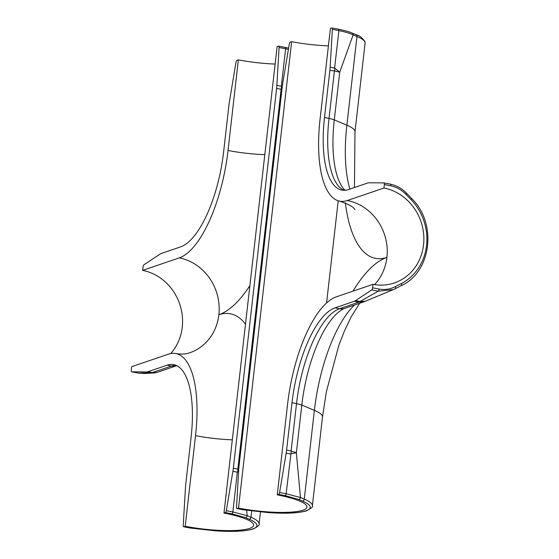 <?xml version="1.0" encoding="UTF-8"?>
<svg xmlns="http://www.w3.org/2000/svg" width="559" height="559" viewBox="0 0 559 559"><rect width="100%" height="100%" fill="white"/><g stroke="black" fill="none" stroke-linecap="round" stroke-linejoin="round"><path stroke-width="0.84" d="M281.953 89.342L276.593 88.532A23.331 8.581 -79.1 0 0 276.866 85.394L281.317 86.254L285.628 48.787L279.081 47.522L276.866 85.394M225.368 512.575L223.977 513.05A49.388 9.454 6.5 0 1 253.66 525.257A49.388 9.454 6.5 0 1 185.211 526.285L195.538 435.657A96.826 35.615 -79.1 0 0 175.889 353.554A96.826 35.615 -79.1 0 0 168.294 354.203L131.665 366.704L131.274 370.177A1.943 0.713 -79.1 0 0 131.665 371.826A1.943 0.713 -79.1 0 0 131.714 371.826L138.262 373.091L151.084 372.811L146.64 371.952A23.331 8.581 -79.1 0 0 147.89 371.735L167.043 365.202A85.548 31.465 -79.1 0 1 173.751 364.629A85.548 31.465 -79.1 0 1 191.108 437.166L185.735 484.38A23.331 8.581 -79.1 0 0 185.462 487.518L183.247 525.383A1.943 0.713 -79.1 0 0 183.659 526.774A1.943 0.713 -79.1 0 0 183.813 526.76L190.353 528.024L215.25 530.777A52.693 10.09 -173.5 0 0 249.125 519.213L245.31 517.599L231.915 513.84L225.368 512.575A1.943 0.713 -79.1 0 0 226.311 510.688L232.851 511.946L237.344 472.187L232.893 471.328A23.331 8.581 -79.1 0 0 233.348 468.128L238.742 469.385M152.467 372.671L157.331 372.315L153.97 372.972L151.384 372.846L171.55 366.068A85.548 31.465 100.9 0 1 175.966 365.286M281.303 89.181L281.477 86.575L282.232 86.883M238.588 471.957L237.568 471.936L237.987 469.274M264.805 154.682A49.388 9.454 6.5 0 1 228.03 150.49L238.351 59.862L236.953 60.337A1.943 0.713 -79.1 0 0 236.017 62.224L229.435 101.584A23.331 8.581 -79.1 0 0 228.98 104.785L223.6 151.999A85.548 31.465 100.9 0 1 180.522 246.889L161.369 253.423A23.331 8.581 -79.1 0 0 160.07 254.079L143.908 264.812A1.943 0.713 -79.1 0 0 143.041 266.916L142.643 270.388A49.388 44.937 -108.8 0 1 179.746 304.208A49.388 44.937 -108.8 0 1 170.705 353.567M228.03 150.49A96.826 35.615 100.9 0 1 179.271 257.881L142.643 270.388M275.133 64.047A49.388 9.454 6.5 0 1 238.351 59.862M223.977 513.05L277.117 46.628L278.515 46.152A1.943 0.713 -79.1 0 1 278.668 46.138L285.209 47.403A1.943 0.713 -79.1 0 0 285.055 47.417M146.64 371.952L131.714 371.826M185.211 526.285L183.813 526.76M246.694 510.423L247.169 515.684L250.984 517.299L251.683 511.157M233.348 468.128L276.593 88.532M279.081 47.522A1.943 0.713 -79.1 0 0 278.668 46.138M232.893 471.328L226.311 510.688M138.164 373.07A1.943 0.713 -79.1 0 0 138.213 373.084A1.943 0.713 -79.1 0 0 138.262 373.091L144.62 373.51L153.949 372.972M231.915 513.84A1.943 0.713 -79.1 0 0 232.851 511.946L247.169 515.684A1.943 1.6 -67.1 0 1 245.31 517.599M288.409 49.381L285.628 48.787A1.943 0.713 -79.1 0 0 285.209 47.403L288.619 48.116M365.3 301.224L360.052 301.615L359.025 302.167L364.545 301.567M364.866 301.441L363.951 301.79M334.764 68.387L334.589 70.993L339.725 72.181L334.603 68.065L330.152 67.206A23.331 8.581 100.9 0 1 329.88 70.343L334.589 70.993M290.862 453.733L296.368 452.762L291.281 451.099L286.138 493.758L279.598 492.5A1.943 0.713 100.9 0 1 278.655 494.387L285.195 495.651L298.597 499.411A1.943 1.6 -67.1 0 0 300.456 497.496L296.368 452.762L301.804 405.058A87.658 32.247 100.9 0 1 343.401 308.917L344.665 308.372A11.669 10.614 -108.8 0 1 339.599 308.708A85.548 31.465 -79.1 0 0 296.522 403.591L292.008 402.725A85.548 31.465 100.9 0 1 335.093 307.834L354.245 301.301L359.025 302.167M334.394 71.21L329.013 118.431L324.499 117.558A85.548 31.465 -79.1 0 0 341.863 190.095A85.548 31.465 -79.1 0 0 348.571 189.522L367.724 182.989A23.331 8.581 100.9 0 1 368.975 182.772L383.893 182.898A1.943 0.713 100.9 0 1 383.942 182.898A1.943 0.713 100.9 0 1 384.34 184.547L383.942 188.02A49.388 44.937 -108.8 0 1 423.561 233.187A49.388 44.937 -108.8 0 1 394.409 282.917A49.388 44.937 -108.8 0 1 372.972 284.335L372.574 287.808A1.943 0.713 100.9 0 1 371.7 289.911L378.247 291.176L359.996 301.504L355.545 300.644A23.331 8.581 100.9 0 1 354.245 301.301M324.499 117.558L329.88 70.343M330.152 67.206L332.367 29.341L338.908 30.598L334.603 68.065M354.769 209.681C354.301 207.396 349.291 204.559 339.725 201.17A96.826 35.615 -79.1 0 1 320.076 119.067L330.404 28.439L331.801 27.964A1.943 0.713 100.9 0 1 331.948 27.95A1.943 0.713 100.9 0 1 332.367 29.341M339.725 201.17A96.826 35.615 -79.1 0 0 347.314 200.52L383.942 188.02M384.34 184.547L390.881 185.812C396.604 187.041 401.6 189.864 405.855 194.28L410.844 199.416A52.693 47.948 -108.8 0 1 401.257 283.595L395.339 286.62C390.238 289.248 384.83 290.065 379.114 289.073L372.574 287.808M298.597 499.411L302.412 501.025A52.693 10.09 6.5 0 1 268.53 512.589L243.64 509.836L237.1 508.571L238.497 508.096A49.388 9.454 -173.5 0 0 306.947 507.069A49.388 9.454 -173.5 0 0 277.257 494.862L287.585 404.234A96.826 35.615 100.9 0 1 336.343 296.843L372.972 284.335M238.497 508.096L291.637 41.673A49.388 9.454 -173.5 0 0 328.419 45.859M291.281 451.099L286.634 449.939L292.008 402.725M345.092 190.27L343.96 189.159A87.658 32.247 100.9 0 1 334.296 119.892L339.725 72.181L353.169 34.868A1.943 1.6 -67.1 0 0 352.282 33.093L356.097 34.707C359.353 35.462 362.316 37.788 364.985 41.694L365.09 43.134A54.635 10.46 6.5 0 0 356.977 36.482A1.943 1.6 -67.1 0 0 356.097 34.707M277.257 494.862L278.655 494.387M279.598 492.5L286.18 453.139L290.631 453.999M286.634 449.939A23.331 8.581 100.9 0 1 286.18 453.139M355.545 300.644L371.7 289.911M237.1 508.571A1.943 0.713 100.9 0 1 236.946 508.585A1.943 0.713 100.9 0 1 236.527 507.195L238.742 469.329A23.331 8.581 100.9 0 1 239.014 466.192L282.267 86.596A23.331 8.581 100.9 0 1 282.714 83.396L289.296 44.035A1.943 0.713 100.9 0 1 290.24 42.149L291.637 41.673M338.342 29.229A1.943 0.713 -79.1 0 1 338.495 29.215A1.943 0.713 -79.1 0 1 338.908 30.598C344.973 31.828 349.724 33.247 353.169 34.868L356.977 36.482L346.866 125.216A54.635 10.46 6.5 0 1 354.979 131.868L365.09 43.134M268.53 512.589A1.943 0.426 94 0 0 268.613 512.631C285.915 513.77 298.548 513.169 306.521 510.814C311.461 508.18 313.41 506.496 312.376 505.769A54.635 10.46 -173.5 0 0 304.271 499.11L300.456 497.496L286.138 493.758A1.943 0.713 -79.1 0 1 285.195 495.651M379.114 289.073A1.943 0.713 100.9 0 1 378.247 291.176L393.382 289.576L395.416 288.633A1.943 0.797 62.9 0 0 395.458 288.612L401.376 285.586A1.943 0.797 62.9 0 1 401.334 285.607L395.499 288.591M405.855 194.28A1.943 0.37 -44.2 0 0 406.484 193.19C402.075 188.558 396.743 185.546 390.489 184.163A1.943 0.713 -79.1 0 0 390.441 184.156L383.991 182.912M395.339 286.62A1.943 0.797 62.9 0 1 395.458 288.612L393.382 289.576M237.854 469.001L281.107 89.398M176.812 365.67L176.616 365.733A11.669 10.614 -108.8 0 1 171.55 366.068L167.043 365.202M195.538 435.657A49.388 9.454 -173.5 0 0 232.313 439.842M249.125 519.213A1.943 1.6 -67.1 0 0 250.984 517.299A54.635 10.46 6.5 0 1 259.09 523.958L260.445 512.065M147.89 371.735L152.397 372.608M175.889 353.554C181.556 354.406 186.168 354.147 189.739 352.778A49.388 44.937 71.2 0 0 218.869 314.745A49.388 44.937 71.2 0 0 179.271 257.881M245.492 324.192A146.206 53.783 -79.1 0 0 218.869 314.745A146.206 53.783 100.9 0 0 249.887 285.628M349.892 189.075A101.458 37.32 -79.1 0 1 346.866 125.216L334.296 119.892A11.669 2.236 -173.5 0 0 329.013 118.431A85.548 31.465 -79.1 0 0 344.155 190.312M358.752 302.167L339.599 308.708L335.093 307.834M326.568 303.02L338.216 200.786M302.412 501.025A1.943 1.6 -67.1 0 0 304.271 499.11L314.382 410.376L301.804 405.058L296.522 403.591L291.141 450.813M312.376 505.769L322.487 417.035A54.635 10.46 -173.5 0 0 314.382 410.376A101.458 37.32 100.9 0 1 354.476 305.025M374.544 284.615A49.388 44.937 71.2 0 0 386.919 257.385A49.388 44.937 71.2 0 0 347.314 200.52M352.981 291.162A146.206 53.783 100.9 0 1 386.919 257.385A146.206 53.783 -79.1 0 1 345.322 202.84M390.881 185.812A1.943 0.713 -79.1 0 0 390.489 184.163L383.942 182.898M410.844 199.416A1.943 0.37 -44.2 0 0 411.48 198.319L406.484 193.19M401.257 283.595A1.943 0.797 62.9 0 1 401.376 285.586C431.744 271.639 437.278 222.943 411.48 198.319M243.64 509.836A1.943 0.713 100.9 0 1 243.486 509.85L268.613 512.631A1.943 0.426 94 0 0 268.697 512.603M236.946 508.585L243.486 509.85A1.943 0.713 100.9 0 1 243.354 509.78M176.616 365.733L157.331 372.315M144.613 373.51L138.213 373.084L131.665 371.826M183.659 526.774L190.207 528.038L215.327 530.819C232.628 531.958 245.261 531.357 253.234 529.003C258.174 526.368 260.131 524.684 259.09 523.958M359.647 303.257L351.129 316.932L344.393 331.075L338.817 345.392L326.386 391.628L322.487 417.035M354.979 131.868L354.462 187.517M344.665 308.372L363.86 301.818M393.375 289.576L364.803 301.469M352.282 33.093C349.27 31.975 348.341 31.29 338.495 29.215L331.948 27.95"/></g></svg>
